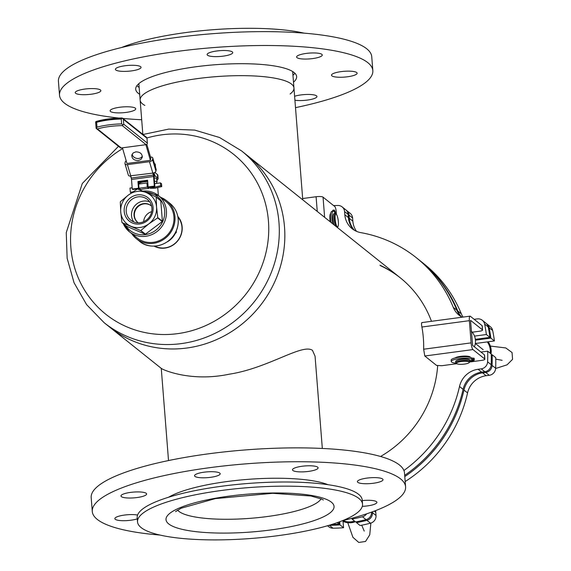 <?xml version="1.0" encoding="UTF-8"?>
<svg xmlns="http://www.w3.org/2000/svg" width="571" height="571" viewBox="0 0 571 571"><rect width="100%" height="100%" fill="white"/><g stroke="black" fill="none" stroke-linecap="round" stroke-linejoin="round"><path stroke-width="0.86" d="M142.978 134.499L168.731 129.096L194.768 130.109L219.535 137.504L241.519 150.865A109.996 104.193 128.6 0 1 271.66 271.56A109.996 104.193 128.6 0 1 104.122 322.679L109.653 327.104A109.996 104.193 -51.4 0 0 259.726 306.263A109.996 104.193 -51.4 0 0 247.05 155.283A109.996 104.193 128.6 0 1 277.185 275.986A109.996 104.193 128.6 0 1 109.653 327.104L161.258 368.374M379.936 265.208A109.996 104.193 128.6 0 1 400.15 277.713L299.868 197.523M291.503 84.08A77.142 17.394 -4.5 0 1 293.951 87.97A77.142 17.394 175.5 0 0 243.567 75.665A77.142 17.394 175.5 0 0 159.316 86.799A77.142 17.394 175.5 0 0 140.145 100.075A77.142 17.394 -4.5 0 1 206.638 77.513A77.142 17.394 -4.5 0 1 291.503 84.08M322.322 448.449L315.064 356.197L312.451 350.316C302.13 343.285 268.249 368.274 228.992 374.241C189.765 382.477 160.972 369.016 161.258 368.302L168.516 460.554M177.652 498.89A112.858 25.452 -4.5 0 1 296.649 486.321A112.858 25.452 -4.5 0 1 362.535 504.179A112.858 25.452 -4.5 0 1 252.025 538.403A112.858 25.452 -4.5 0 1 137.518 521.887A112.858 25.452 -4.5 0 1 177.652 498.89M137.518 521.887L137.19 517.726A112.858 25.452 -4.5 0 1 177.324 494.729A112.858 25.452 -4.5 0 1 296.32 482.16A112.858 25.452 -4.5 0 1 362.207 500.018L362.535 504.179M290.132 94.001A77.142 17.394 175.5 0 0 293.951 87.97L302.758 199.836M142.843 134.392L140.145 100.075A77.142 17.394 175.5 0 0 144.863 105.435M304.072 33.147A112.858 25.452 175.5 0 0 121.573 47.507M294.886 73.238A80.711 18.201 -4.5 0 1 294.236 74.023A80.711 18.201 -4.5 0 1 292.952 75.265M139.146 87.37A80.711 18.201 -4.5 0 1 137.682 86.342A80.711 18.201 -4.5 0 1 136.919 85.664M293.501 82.203A80.711 18.201 175.5 0 0 296.642 76.585A80.711 18.201 175.5 0 0 218.529 64.494A80.711 18.201 175.5 0 0 135.712 89.254A80.711 18.201 175.5 0 0 139.688 94.308M295.5 107.648A157.139 35.438 175.5 0 0 372.834 70.59L371.742 56.715A157.139 35.438 175.5 0 0 212.305 33.718A157.139 35.438 175.5 0 0 58.428 81.375L59.52 95.25A157.139 35.438 175.5 0 0 118.689 118.026M372.834 70.59A157.139 35.438 175.5 0 0 213.397 47.593A157.139 35.438 175.5 0 0 59.52 95.25M122.901 118.44A157.139 35.438 175.5 0 0 141.694 119.753M138.139 84.287A87.855 19.814 175.5 0 0 138.924 84.551M292.73 72.446A87.855 19.814 175.5 0 0 293.465 72.06M137.54 65.644A12.855 2.898 175.5 0 0 128.589 65.401A12.855 2.898 175.5 0 0 115.399 69.341A12.855 2.898 175.5 0 0 128.446 71.225A12.855 2.898 175.5 0 0 141.037 67.328A12.855 2.898 175.5 0 0 137.54 65.644M232.74 52.703A12.855 2.898 175.5 0 0 232.74 52.561A12.855 2.898 175.5 0 0 220.299 50.641A12.855 2.898 175.5 0 0 207.102 54.58A12.855 2.898 175.5 0 0 219.849 56.486A12.855 2.898 175.5 0 0 232.74 52.703M318.225 57.464A12.855 2.898 175.5 0 0 322.251 54.994A12.855 2.898 175.5 0 0 309.81 53.067A12.855 2.898 175.5 0 0 296.613 57.014A12.855 2.898 175.5 0 0 304.457 59.056A12.855 2.898 175.5 0 0 318.225 57.464M343.942 77.135A12.855 2.898 175.5 0 0 357.132 73.195A12.855 2.898 175.5 0 0 344.691 71.268A12.855 2.898 175.5 0 0 331.494 75.208A12.855 2.898 175.5 0 0 343.942 77.135M294.914 100.218A12.855 2.898 175.5 0 0 309.047 99.825A12.855 2.898 175.5 0 0 316.948 96.499A12.855 2.898 175.5 0 0 304.507 94.572A12.855 2.898 175.5 0 0 294.607 96.271M114.121 108.376A12.855 2.898 175.5 0 0 110.103 110.845A12.855 2.898 175.5 0 0 123.143 112.73A12.855 2.898 175.5 0 0 135.734 108.825A12.855 2.898 175.5 0 0 123.293 106.898A12.855 2.898 175.5 0 0 114.121 108.376M88.412 88.705A12.855 2.898 175.5 0 0 75.222 92.645A12.855 2.898 175.5 0 0 88.262 94.529A12.855 2.898 175.5 0 0 100.853 90.632A12.855 2.898 175.5 0 0 88.412 88.705M171.057 496.485A80.711 18.201 -4.5 0 1 170.551 496.142M325.884 483.915A80.711 18.201 -4.5 0 1 325.434 484.336M159.944 535.056A157.139 35.438 -4.5 0 1 92.281 511.488A157.139 35.438 -4.5 0 1 246.151 463.83A157.139 35.438 -4.5 0 1 405.588 486.827A157.139 35.438 -4.5 0 1 389.665 504.272A157.139 35.438 -4.5 0 1 342.443 520.695M92.281 511.488L91.189 497.612A157.139 35.438 -4.5 0 1 245.059 449.955A157.139 35.438 -4.5 0 1 404.496 472.952L405.588 486.827M168.609 497.227A87.855 19.814 -4.5 0 1 170.251 496.299A87.855 19.814 -4.5 0 1 249.341 479.255A87.855 19.814 -4.5 0 1 327.968 484.686M195.846 474.337A12.855 2.898 -4.5 0 1 210.142 471.71A12.855 2.898 -4.5 0 1 220.178 473.744A12.855 2.898 -4.5 0 1 207.594 477.642A12.855 2.898 -4.5 0 1 194.547 475.764A12.855 2.898 -4.5 0 1 195.846 474.337M122.28 494.557A12.855 2.898 -4.5 0 1 136.576 491.924A12.855 2.898 -4.5 0 1 146.611 493.965A12.855 2.898 -4.5 0 1 134.021 497.862A12.855 2.898 -4.5 0 1 120.973 495.985A12.855 2.898 -4.5 0 1 122.28 494.557M137.283 518.853A12.855 2.898 -4.5 0 1 123.243 520.702A12.855 2.898 -4.5 0 1 114.85 518.654A12.855 2.898 -4.5 0 1 116.156 517.226A12.855 2.898 -4.5 0 1 137.582 515.063M362.25 500.603A12.855 2.898 -4.5 0 1 376.896 502.337A12.855 2.898 -4.5 0 1 362.3 506.356M358.688 480.254A12.855 2.898 -4.5 0 1 372.984 477.627A12.855 2.898 -4.5 0 1 383.02 479.661A12.855 2.898 -4.5 0 1 370.429 483.566A12.855 2.898 -4.5 0 1 357.382 481.681A12.855 2.898 -4.5 0 1 358.688 480.254M293.772 468.413A12.855 2.898 -4.5 0 1 308.069 465.786A12.855 2.898 -4.5 0 1 318.104 467.82A12.855 2.898 -4.5 0 1 305.514 471.725A12.855 2.898 -4.5 0 1 292.473 469.84A12.855 2.898 -4.5 0 1 293.772 468.413M177.838 216.445A19.286 18.265 128.6 0 1 180.871 235.452A19.286 18.265 128.6 0 1 154.099 246.137M177.952 217.08A18.929 17.929 128.6 0 1 181.956 227.037A18.929 17.929 128.6 0 1 173.57 244.531A18.929 17.929 128.6 0 1 154.741 246.108M176.596 230.099A18.929 17.929 128.6 0 1 176.275 231.105M175.254 233.51A18.929 17.929 128.6 0 1 167.146 241.926M331.458 524.571A161.429 152.907 -51.4 0 0 339.081 524.149L337.211 522.658M339.081 524.149L338.91 522.044M351.979 518.24L352.043 519.082A161.429 152.907 -51.4 0 0 362.457 516.762A7.145 6.766 -51.4 0 0 366.661 513.821M371.564 512.123A7.145 6.766 -51.4 0 1 366.032 519.617A161.429 152.907 -51.4 0 1 355.626 521.937L352.043 519.082M403.918 470.504A135.712 128.546 -51.4 0 0 459.512 386.481A21.427 20.299 128.6 0 1 478.091 369.28L481.239 368.859A7.145 6.766 -51.4 0 0 487.598 361.843A161.429 152.907 -51.4 0 0 487.684 351.172L480.968 352.071M404.689 475.336A135.712 128.546 -51.4 0 0 463.088 389.343A21.427 20.299 128.6 0 1 481.667 372.135L484.815 371.721A7.145 6.766 -51.4 0 0 491.174 364.705A161.429 152.907 -51.4 0 0 491.26 354.034L487.684 351.172M474.515 336.105L486.371 334.52A161.429 152.907 -51.4 0 0 484.629 324.1A7.145 6.766 -51.4 0 0 482.309 320.267A7.145 6.766 -51.4 0 0 477.306 318.911L474.166 319.325M475.35 339.331L489.947 337.382L486.371 334.52M489.947 337.382A161.429 152.907 -51.4 0 0 488.205 326.955A7.145 6.766 -51.4 0 0 485.892 323.129L482.309 320.267M461.011 316.577A21.427 20.299 128.6 0 1 456.864 310.253A135.712 128.546 -51.4 0 0 419.785 260.49L416.209 257.628A135.712 128.546 -51.4 0 0 360.851 232.64A21.427 20.299 128.6 0 1 352.107 228.693A21.427 20.299 128.6 0 1 344.813 214.717L344.563 211.548A7.145 6.766 -51.4 0 0 342.129 206.895A7.145 6.766 -51.4 0 0 337.953 205.474A161.429 152.907 -51.4 0 0 333.6 205.589M462.125 317.219A21.427 20.299 128.6 0 1 459.141 315.249A21.427 20.299 128.6 0 1 453.288 307.398A135.712 128.546 -51.4 0 0 416.209 257.628M353.984 230.013A21.427 20.299 128.6 0 1 348.389 217.58L348.139 214.41A7.145 6.766 -51.4 0 0 345.705 209.757L342.129 206.895M400.15 277.713A109.996 104.193 128.6 0 1 431.469 321.309M437.686 365.476A109.996 104.193 128.6 0 1 380.564 456.486M380.657 265.779A109.996 104.193 128.6 0 1 400.507 277.998M328.953 525.334A7.145 6.766 -51.4 0 0 329.417 525.341A161.429 152.907 -51.4 0 0 339.973 524.863L339.724 521.744M327.533 525.748L328.825 526.783A7.145 6.766 -51.4 0 0 332.993 528.204A161.429 152.907 -51.4 0 0 343.549 527.725L339.973 524.863M343.549 527.725L342.985 520.559M356.447 521.78L356.518 522.651A161.429 152.907 -51.4 0 0 366.925 520.338A7.145 6.766 -51.4 0 0 372.449 512.637L372.385 511.823M375.711 510.574A21.427 20.299 128.6 0 0 375.775 512.337L376.025 515.499A7.145 6.766 -51.4 0 1 370.5 523.193A161.429 152.907 -51.4 0 1 360.094 525.513L356.518 522.651M404.782 476.592A135.712 128.546 -51.4 0 0 463.98 390.057A21.427 20.299 128.6 0 1 482.559 372.856L485.707 372.435A7.145 6.766 -51.4 0 0 492.074 365.419A161.429 152.907 -51.4 0 0 492.152 354.748L491.281 354.862M405.174 481.546A135.712 128.546 -51.4 0 0 467.556 392.919A21.427 20.299 128.6 0 1 486.142 375.711L489.283 375.29A7.145 6.766 -51.4 0 0 495.649 368.274A161.429 152.907 -51.4 0 0 495.728 357.61L492.152 354.748M475.443 340.152L490.846 338.096A161.429 152.907 -51.4 0 0 489.104 327.675A7.145 6.766 -51.4 0 0 486.785 323.843A7.145 6.766 -51.4 0 0 486.321 323.507M475.4 343.499L494.422 340.958L490.846 338.096M494.422 340.958A161.429 152.907 -51.4 0 0 492.68 330.53A7.145 6.766 -51.4 0 0 490.361 326.705L486.785 323.843M463.038 317.098A21.427 20.299 128.6 0 1 461.332 313.829A135.712 128.546 -51.4 0 0 424.253 264.066L420.677 261.204A135.712 128.546 -51.4 0 0 420.235 260.847M461.511 316.869A21.427 20.299 128.6 0 1 457.756 310.967A135.712 128.546 -51.4 0 0 420.677 261.204M356.568 231.362A21.427 20.299 128.6 0 1 352.857 221.155L352.607 217.986A7.145 6.766 -51.4 0 0 350.18 213.326L346.597 210.471A7.145 6.766 -51.4 0 0 346.14 210.128M354.477 230.313A21.427 20.299 128.6 0 1 349.281 218.293L349.031 215.124A7.145 6.766 -51.4 0 0 346.597 210.471M174.647 234.039L176.161 232.697L175.632 232.269M122.101 222.64L126.705 226.323L145.141 234.21A21.355 20.228 -51.4 0 0 145.434 234.174L162.257 221.577A21.355 20.228 -51.4 0 0 162.385 221.298L160.772 200.814A21.355 20.228 -51.4 0 0 160.608 200.578L155.997 196.895L146.376 192.627A18.572 17.594 -51.4 0 0 128.454 195.018A18.572 17.594 -51.4 0 0 120.724 211.841A18.572 17.594 -51.4 0 0 130.916 226.259A18.572 17.594 -51.4 0 0 148.838 223.868A18.572 17.594 -51.4 0 0 156.568 207.052A18.572 17.594 -51.4 0 0 146.376 192.627L137.561 189.008A21.355 20.228 -51.4 0 0 137.268 189.044L128.454 195.018L120.445 201.642A21.355 20.228 -51.4 0 0 120.317 201.92L120.724 211.841L121.93 222.405A21.355 20.228 -51.4 0 0 122.101 222.64L140.537 230.527A21.355 20.228 -51.4 0 0 140.83 230.491L148.838 223.868L157.653 217.894A21.355 20.228 -51.4 0 0 157.782 217.615L156.568 207.052L156.168 197.131A21.355 20.228 -51.4 0 0 155.997 196.895M160.772 200.814L156.168 197.131M162.385 221.298L157.782 217.615M162.257 221.577L157.653 217.894M154.184 177.852L156.854 178.43L157.096 181.528L156.318 183.441M156.918 181.457L156.675 178.359L157.096 181.521L154.448 181.243M131.266 192.984L130.324 192.227L129.995 188.066L132.165 187.773M130.324 192.227L132.865 191.892M136.512 188.987L136.548 189.493M149.987 187.188L150.073 188.294L160.679 185.739L160.458 182.884L154.641 183.662M160.458 182.884L161.529 183.748L161.75 186.596L155.098 188.202L150.073 188.294M160.679 185.739L161.75 186.596M147.268 187.131L146.947 182.97L138.674 184.069L138.996 188.23L147.268 187.131L148.924 188.451L148.838 187.338M146.947 182.97L147.868 183.705M138.996 188.23L140.652 189.558A10.713 2.42 -4.5 0 1 148.924 188.451M137.861 222.533A10.713 10.15 128.6 0 1 134.392 215.688A10.713 10.15 128.6 0 1 139.888 205.296A10.713 10.15 128.6 0 1 151.244 205.803M151.601 206.124A10.713 10.15 -51.4 0 0 151.058 205.653A10.713 10.15 -51.4 0 0 136.448 207.68A10.713 10.15 -51.4 0 0 137.682 222.39A10.713 10.15 -51.4 0 0 138.253 222.811M151.693 211.648A10.713 10.15 -51.4 0 0 143.671 221.691M146.212 180.928L138.51 182.306M149.716 201.891A13.304 12.605 -51.4 0 0 134.528 206.152A13.304 12.605 -51.4 0 0 133.714 221.905M151.907 208.065A13.304 12.605 -51.4 0 0 147.375 199.386A13.304 12.605 -51.4 0 0 129.217 201.906A13.304 12.605 -51.4 0 0 130.752 220.17A13.304 12.605 -51.4 0 0 144.948 221.041A13.304 12.605 -51.4 0 0 151.907 208.065M153.092 207.516A14.967 14.175 -51.4 0 0 130.431 197.823A14.967 14.175 -51.4 0 0 132.415 222.997A14.967 14.175 -51.4 0 0 153.092 207.516M145.141 234.21L140.537 230.527M145.434 234.174L140.83 230.491M176.161 232.697A21.355 20.228 -51.4 0 0 176.289 232.418L176.275 230.891M176.289 232.418L175.768 231.997M131.751 233.653A24.289 23.004 -51.4 0 0 136.355 238.707A24.289 23.004 -51.4 0 0 162.264 240.305A24.289 23.004 -51.4 0 0 174.962 216.616A24.289 23.004 -51.4 0 0 166.689 200.778A24.289 23.004 -51.4 0 0 160.744 197.395M123.265 223.568A23.211 21.991 -51.4 0 0 129.517 231.869L137.026 237.871A23.211 21.991 -51.4 0 0 161.793 239.399A23.211 21.991 -51.4 0 0 173.927 216.752A23.211 21.991 -51.4 0 0 166.025 201.613L158.51 195.603A23.211 21.991 -51.4 0 0 142.8 191.121M147.696 181.499A7.858 1.77 175.5 0 0 138.817 183.955L138.824 184.048M146.09 144.663L121.273 147.975A1.427 1.356 128.6 0 1 120.267 147.703L96.263 128.504L97.006 127.19A27.201 6.131 -4.5 0 1 121.652 123.9L123.086 124.921L123.743 124.214L147.354 143.093A1.427 1.356 128.6 0 1 146.09 144.663L122.265 125.613L123.086 124.921M146.818 144.342L150.808 158.138L150.401 160.323L145.876 144.691M154.955 172.314A2.855 0.65 -97.6 0 0 155.269 172.799L157.46 174.555L157.739 178.016L155.419 176.168A5.717 1.299 -97.6 0 1 154.32 173.877L154.013 172.806M96.849 121.295A25.774 5.81 -4.5 0 1 121.666 117.983L122.522 118.14L146.49 137.304A1.427 1.356 128.6 0 1 146.975 138.232L123.365 119.353L122.558 118.168L121.266 119.046A27.201 6.131 175.5 0 0 96.62 122.337L95.728 121.751L95.792 123.036L95.728 121.751L96.371 121.366L121.944 117.94M96.263 128.504L96.171 127.89L96.263 128.504L97.448 128.925L121.273 147.975M146.975 138.232L147.354 143.093M150.401 160.323L126.969 163.47M126.962 163.449L122.437 147.818M138.296 160.558C133.999 160.501 131.83 158.702 131.787 155.148L133.136 152.971L135.784 151.865C140.081 151.922 142.25 153.727 142.286 157.282L140.937 159.459L138.296 160.558M132.165 154.12A5.36 4.354 -168.5 0 0 136.597 158.367A5.36 4.354 -168.5 0 0 142.336 156.19M154.47 163.691L155.241 164.027L155.49 167.125M155.176 166.082L155.241 164.027L155.505 167.189M157.739 178.016A12.141 2.741 -4.5 0 1 158.124 178.63L157.853 175.161A12.141 2.741 175.5 0 0 157.46 174.555M158.124 178.63A12.141 2.741 -4.5 0 1 156.975 179.936M131.351 178.33A5.717 1.299 -97.6 0 1 130.88 177.003L130.609 176.075M154.862 186.531L154.327 186.103L148.125 186.931L148.66 187.359L154.862 186.531L154.113 176.953A4.282 0.978 -97.6 0 0 153.649 174.076L153.356 173.013M155.919 168.966A2.855 1.577 163.5 0 1 156.147 169.351A2.855 1.577 163.5 0 1 156.168 169.801L155.933 171.057A2.855 1.577 163.5 0 1 152.857 173.106L130.723 175.797L127.404 164.641A2.855 1.577 163.5 0 1 124.985 163.777A2.855 1.577 163.5 0 1 124.963 163.327L125.206 162.071A2.855 1.577 163.5 0 1 126.191 160.801M148.125 186.931L147.596 180.243L137.946 181.535L138.475 188.223L139.01 188.651L132.807 189.479L132.265 189.051L131.516 179.465A2.141 0.485 -97.6 0 0 131.28 178.031L153.342 175.083L152.778 172.849L149.466 161.693L127.404 164.641M153.342 175.083A2.141 0.485 -97.6 0 1 153.57 176.525L154.327 186.103M131.28 178.031L130.723 175.797M132.265 189.051L138.475 188.223M150.501 157.061A2.855 1.577 163.5 0 1 152.757 157.946A2.855 1.577 163.5 0 1 152.778 158.388L152.543 159.644A2.855 1.577 163.5 0 1 149.466 161.693M130.788 176.054A2.855 1.577 163.5 0 1 128.375 175.183L124.985 163.777M139.01 188.651L138.482 181.963L147.639 180.743M137.946 181.535L138.482 181.963M155.169 172.692L155.69 171.607M121.666 117.983L122.558 118.168M472.224 332.208L479.369 331.251A4.282 0.964 -4.5 0 0 482.574 330.059L482.245 325.891A4.282 0.964 175.5 0 0 482.11 325.677L470.347 316.277A5.717 1.299 82.4 0 0 470.026 316.163A5.717 1.299 82.4 0 0 469.355 320.681L471.104 342.878A5.717 1.299 82.4 0 0 472.966 349.573L484.729 358.981L484.401 354.812L472.638 345.412L470.525 320.459M470.675 320.438L482.431 329.838A4.282 0.964 -4.5 0 1 482.574 330.059M484.729 358.981A4.282 0.964 175.5 0 1 484.865 359.195A4.282 0.964 175.5 0 1 481.667 360.387L471.567 361.736M470.326 361.9L469.747 361.978M456.807 363.706L441.761 365.718L436.551 365.411L424.795 356.004L423.646 349.216A109.996 104.193 128.6 0 0 421.905 327.019C421.319 323.771 421.412 322.329 422.176 322.708M470.347 357.375A7.858 1.77 175.5 0 0 470.347 357.325A7.858 1.77 175.5 0 0 460.547 356.368A7.858 1.77 175.5 0 0 455.03 357.967M484.865 359.195L484.536 355.034A4.282 0.964 175.5 0 0 484.401 354.812M464.316 364.105A6.431 1.449 -4.5 0 1 456.686 363.62A6.431 1.449 -4.5 0 1 462.781 361.35A6.431 1.449 -4.5 0 1 469.155 362.635A6.431 1.449 -4.5 0 1 464.316 364.105M456.686 363.62L455.943 363.02A7.145 1.613 -4.5 0 1 455.715 362.664L455.622 361.479A7.145 1.613 -4.5 0 1 462.617 359.316A7.145 1.613 -4.5 0 1 469.869 360.358L469.962 361.543A7.145 1.613 -4.5 0 1 469.797 361.928L469.155 362.635M455.715 362.664A7.145 1.613 -4.5 0 1 462.71 360.494A7.145 1.613 -4.5 0 1 469.962 361.543M456.086 363.135A10.485 2.363 -4.5 0 1 451.247 361.536A10.485 2.363 -4.5 0 1 460.469 358.452A10.485 2.363 -4.5 0 1 471.91 359.437L474.223 359.623A11.57 2.612 -4.5 0 1 474.265 359.809A11.57 2.612 -4.5 0 1 473.894 360.544L469.883 360.544M469.326 359.809A6.859 1.549 175.5 0 0 462.61 359.173A6.859 1.549 175.5 0 0 456.079 360.851M469.904 360.879L473.452 360.879A11.57 2.612 -4.5 0 1 471.382 361.8L469.819 361.9M451.247 361.536L451.14 360.151A10.485 2.363 -4.5 0 1 460.362 357.061A10.485 2.363 -4.5 0 1 471.803 358.053L474.116 358.238A11.57 2.612 -4.5 0 1 474.158 358.417A11.57 2.612 -4.5 0 1 474.144 358.602M471.803 360.208L473.173 359.88L471.803 360.208M469.94 361.25L471.211 361.379L469.933 361.714M338.382 221.983A6.431 1.463 -97.6 0 1 337.925 226.658A6.431 1.463 -97.6 0 1 335.305 220.699A6.431 1.463 -97.6 0 1 336.269 214.268A6.431 1.463 -97.6 0 1 338.382 221.983M334.085 224.881A7.145 1.627 -97.6 0 1 333.029 217.615A7.145 1.627 -97.6 0 1 333.949 213.675L335.12 213.518A7.145 1.627 -97.6 0 1 335.527 213.661L336.269 214.268M337.925 226.658L337.361 227.429A7.145 1.627 -97.6 0 1 337.325 227.479M335.791 226.244A7.145 1.627 -97.6 0 1 334.228 218.45A7.145 1.627 -97.6 0 1 335.12 213.518M302.651 198.53L316.098 196.738A5.717 1.292 -4.5 0 1 323.043 197.145L334.806 206.545A4.282 0.978 82.4 0 1 336.205 211.57L336.426 214.425M330.73 213.418A7.858 1.792 82.4 0 0 329.959 219.578A7.858 1.792 82.4 0 0 330.209 221.784M332.508 223.625A10.485 2.391 -97.6 0 1 333.221 211.156A10.485 2.391 -97.6 0 1 333.899 211.448L334.292 210.078A11.57 2.634 -97.6 0 1 335.327 212.098L335.184 213.518M333.421 214.253A6.859 1.563 82.4 0 0 333.907 224.738M335.62 213.74L335.684 213.09A11.57 2.634 -97.6 0 1 335.984 214.039M335.22 213.154L335.684 213.09M330.902 222.34A10.485 2.391 -97.6 0 1 331.844 211.341L333.221 211.156M332.679 211.227L332.843 210.214L334.163 210.092M334.784 213.019L334.385 211.256L334.784 213.019M177.595 510.11A72.86 16.431 175.5 0 0 224.267 519.275A72.86 16.431 175.5 0 0 295.871 511.059A72.86 16.431 175.5 0 0 321.109 498.818M304.079 523.593A84.287 19.007 -4.5 0 1 167.274 522.529A84.287 19.007 -4.5 0 1 278.727 492.973A84.287 19.007 -4.5 0 1 304.079 523.593M146.933 137.975A102.359 96.956 128.6 0 1 244.788 164.919A102.359 96.956 128.6 0 1 261.625 266.614A102.359 96.956 128.6 0 1 103.629 312.458A102.359 96.956 128.6 0 1 122.658 148.581M366.032 519.617L362.457 516.762M463.088 389.343L459.512 386.481M481.667 372.135L478.091 369.28M484.815 371.721L481.239 368.859M491.174 364.705L487.598 361.843M488.205 326.955L484.629 324.1M456.864 310.253L453.288 307.398M348.389 217.58L344.813 214.717M348.139 214.41L344.563 211.548M332.993 528.204L329.417 525.341M370.5 523.193L366.925 520.338M376.025 515.499L372.449 512.637M375.775 512.337L374.269 511.131M467.556 392.919L463.98 390.057M486.142 375.711L482.559 372.856M489.283 375.29L485.707 372.435M495.649 368.274L492.074 365.419M492.68 330.53L489.104 327.675M461.332 313.829L457.756 310.967M352.857 221.155L349.281 218.293M352.607 217.986L349.031 215.124M178.181 219.185A24.289 23.004 -51.4 0 0 169.908 203.347C174.847 207.43 177.617 212.733 178.231 219.257C178.63 225.302 177.024 230.841 173.42 235.88C163.827 248.571 147.054 248.335 139.574 241.283A24.289 23.004 -51.4 0 0 165.483 242.882A24.289 23.004 -51.4 0 0 178.181 219.185M125.606 225.445A21.784 20.635 -51.4 0 0 150.116 233.389A21.784 20.635 -51.4 0 0 164.684 210.642A21.784 20.635 -51.4 0 0 145.162 192.106M123.236 223.546L129.517 231.869A23.211 21.991 -51.4 0 0 154.277 233.389A23.211 21.991 -51.4 0 0 166.418 210.742A23.211 21.991 -51.4 0 0 158.51 195.603L142.729 191.092M122.265 125.613A25.774 5.81 175.5 0 0 97.448 128.925M96.62 122.337L97.006 127.19M121.266 119.046L121.652 123.9M123.365 119.353L123.743 124.214M154.056 176.346L155.419 176.168M153.62 173.969L154.32 173.877M131.516 179.465L153.57 176.525M156.168 169.801L152.778 158.388M155.933 171.057L152.543 159.644M472.966 349.573L424.795 356.004M471.104 342.878L423.646 349.216M469.355 320.681L421.905 327.019M482.431 329.838L482.11 325.677M471.803 358.053L471.91 359.437M472.274 358.131L472.381 359.523M473.623 358.131L473.737 359.523M474.116 358.238L474.223 359.623M491.246 351.629L488.134 341.801A16.923 16.031 128.6 0 1 491.21 350.68A16.923 16.031 128.6 0 1 491.031 353.849M490.203 353.185A16.231 15.374 -51.4 0 0 487.256 341.915M323.043 197.145L324.635 217.323M316.098 196.738L317.255 211.427M332.757 210.428L334.135 210.242M355.362 521.73A16.923 16.031 128.6 0 1 352.543 522.508A16.923 16.031 128.6 0 1 343.05 521.387L353.485 522.337M343.05 520.545A16.231 15.374 -51.4 0 0 354.527 521.059M299.975 197.609L241.519 150.865M325.142 484.301L325.092 483.651M171.336 496.406L171.286 495.756M323.372 500.003L321.68 499.068L310.945 496.013L272.724 493.301L215.338 498.611L181.128 508.226L175.547 511.637M138.853 83.637L140.145 100.075M292.659 71.532L293.951 87.97M104.122 322.679L86.621 304.65L74.059 282.759L67.142 258.278L66.25 232.604L82.295 183.498L118.511 146.297M136.355 238.707L139.574 241.283M166.689 200.778L169.908 203.347M158.353 195.482L157.732 187.566M96.114 128.204L95.664 122.437M152.757 157.946L156.147 169.351M421.876 322.594L470.026 316.163M469.619 357.203L469.576 356.639M474.158 358.417L474.265 359.809M475.322 343.435L483.187 349.723M474.38 346.804A14.282 14.282 0 0 0 471.175 331.066M490.361 346.069L505.778 347.946L512.051 352.528L512.572 359.33L507.062 364.84L495.635 368.495M495.764 359.138L502.145 360.322M330.63 214.118L330.245 214.168M332.843 210.214L334.221 210.028M361.714 525.199L364.212 531.087M347.775 522.686L352.928 537.325L358.766 542.45L365.533 541.472L369.744 534.827L370.865 523.093"/></g></svg>
